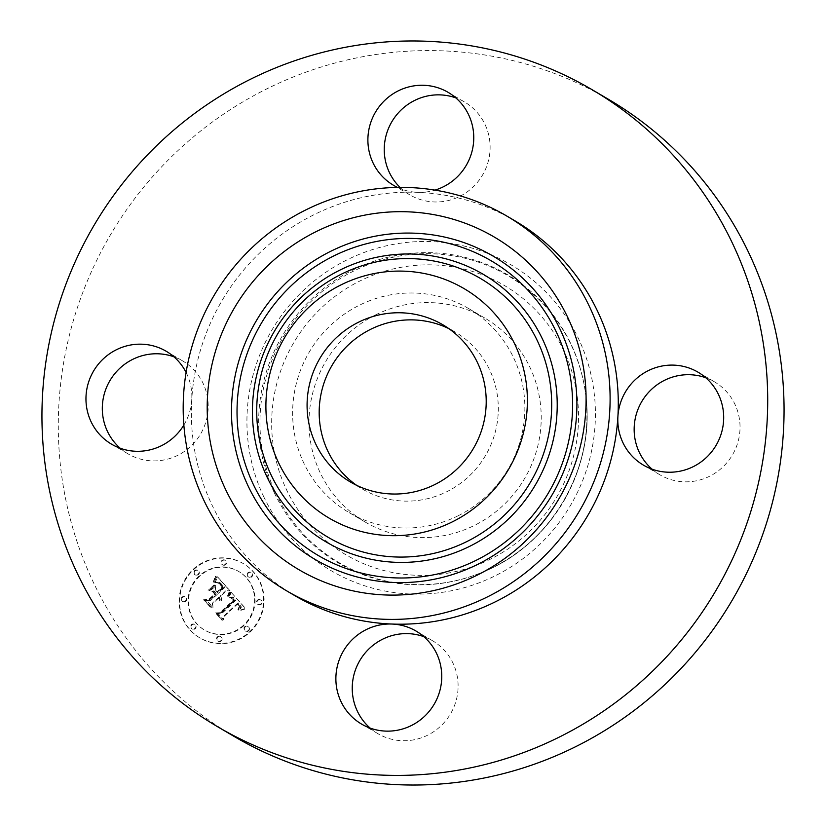 <?xml version="1.0" encoding="UTF-8"?>
<svg xmlns="http://www.w3.org/2000/svg" width="826" height="826" viewBox="0 0 826 826"><rect width="100%" height="100%" fill="white"/><g stroke="black" fill="none" stroke-linecap="round" stroke-linejoin="round"><path stroke-width="0.62" stroke-dasharray="4.13 3.1" d="M458.203 515.734A118.232 115.382 -59.6 0 0 524.716 413.991A118.232 115.382 -59.6 0 0 468.631 308.552A118.232 115.382 -59.6 0 0 359.3 305.269A118.232 115.382 -59.6 0 0 292.776 407.011A118.232 115.382 -59.6 0 0 348.861 512.45A118.232 115.382 -59.6 0 0 458.203 515.734M356.646 485.337A91.201 89.002 -59.6 0 0 362.562 489.137A91.201 89.002 -59.6 0 0 468.776 476.468A91.201 89.002 -59.6 0 0 489.787 370.172A91.201 89.002 -59.6 0 0 454.94 331.866A91.201 89.002 -59.6 0 0 448.745 328.562M514.908 220.8A217.341 212.106 -59.6 0 0 417.646 192.344A217.341 212.106 -59.6 0 0 191.746 399.815A217.341 212.106 -59.6 0 0 211.683 504.325A217.341 212.106 -59.6 0 0 294.737 595.598M397.533 187.419A53.897 52.606 -59.6 0 0 417.646 192.344A53.897 52.606 -59.6 0 0 434.992 190.114M183.857 425.06A53.897 52.606 -59.6 0 0 191.746 399.815A53.897 52.606 -59.6 0 0 186.087 372.433M608.318 99.223A369.48 360.58 -59.6 0 0 177.982 150.549A369.48 360.58 -59.6 0 0 92.832 581.215A369.48 360.58 -59.6 0 0 234.037 736.389M400.032 187.388A53.897 52.606 -59.6 0 0 409.882 194.895A53.897 52.606 -59.6 0 0 472.658 187.409A53.897 52.606 -59.6 0 0 485.079 124.581A53.897 52.606 -59.6 0 0 464.48 101.949A53.897 52.606 -59.6 0 0 455.859 97.902M120.224 448.25A53.897 52.606 -59.6 0 0 127.958 453.815A53.897 52.606 -59.6 0 0 177.796 455.312A53.897 52.606 -59.6 0 0 208.121 408.932A53.897 52.606 -59.6 0 0 182.556 360.869A53.897 52.606 -59.6 0 0 173.935 356.822M370.141 728.098A53.897 52.606 -59.6 0 0 377.874 733.653A53.897 52.606 -59.6 0 0 440.65 726.168A53.897 52.606 -59.6 0 0 453.071 663.34A53.897 52.606 -59.6 0 0 432.473 640.708A53.897 52.606 -59.6 0 0 423.852 636.66M652.065 469.178A53.897 52.606 -59.6 0 0 659.798 474.743A53.897 52.606 -59.6 0 0 709.637 476.241A53.897 52.606 -59.6 0 0 739.972 429.85A53.897 52.606 -59.6 0 0 714.397 381.788A53.897 52.606 -59.6 0 0 705.776 377.75M375.654 314.871A118.232 115.382 -59.6 0 0 309.13 416.624A118.232 115.382 -59.6 0 0 365.216 522.053A118.232 115.382 -59.6 0 0 474.547 525.346A118.232 115.382 -59.6 0 0 541.071 423.593A118.232 115.382 -59.6 0 0 484.986 318.165A118.232 115.382 -59.6 0 0 375.654 314.871M249.865 632.282A43.035 42.002 -59.6 0 0 243.618 563.776A43.035 42.002 -59.6 0 0 193.79 569.486A43.035 42.002 -59.6 0 0 200.026 637.992A43.035 42.002 -59.6 0 0 249.865 632.282M193.294 569.207A43.035 42.002 120.4 0 1 243.133 563.487A43.035 42.002 120.4 0 1 249.369 631.993A43.035 42.002 120.4 0 1 199.541 637.703A43.035 42.002 120.4 0 1 193.294 569.207M243.422 625.334A33.907 33.092 120.4 0 1 204.167 629.835A33.907 33.092 120.4 0 1 199.242 575.867A33.907 33.092 120.4 0 1 238.507 571.365A33.907 33.092 120.4 0 1 243.422 625.334M251.31 576.538A2.612 2.55 120.4 0 1 248.285 576.878A2.612 2.55 120.4 0 1 247.914 572.728A2.612 2.55 120.4 0 1 250.928 572.387A2.612 2.55 120.4 0 1 251.31 576.538M197.972 574.431A2.612 2.55 120.4 0 1 194.946 574.782A2.612 2.55 120.4 0 1 194.575 570.632A2.612 2.55 120.4 0 1 197.59 570.281A2.612 2.55 120.4 0 1 197.972 574.431M225.302 564.292A2.612 2.55 120.4 0 1 222.287 564.643A2.612 2.55 120.4 0 1 221.905 560.493A2.612 2.55 120.4 0 1 224.93 560.142A2.612 2.55 120.4 0 1 225.302 564.292L225.797 564.581A2.612 2.55 -59.6 0 0 225.415 560.431A2.612 2.55 -59.6 0 0 222.4 560.782A2.612 2.55 -59.6 0 0 222.772 564.932A2.612 2.55 -59.6 0 0 225.797 564.581M194.76 628.462A2.612 2.55 120.4 0 1 191.735 628.813A2.612 2.55 120.4 0 1 191.364 624.663A2.612 2.55 120.4 0 1 194.378 624.311A2.612 2.55 120.4 0 1 194.76 628.462M185.323 601.018A2.612 2.55 120.4 0 1 182.298 601.359A2.612 2.55 120.4 0 1 181.916 597.208A2.612 2.55 120.4 0 1 184.941 596.868A2.612 2.55 120.4 0 1 185.323 601.018M244.702 626.758A2.612 2.55 120.4 0 1 247.717 626.407A2.612 2.55 120.4 0 1 248.099 630.568A2.612 2.55 120.4 0 1 245.074 630.909A2.612 2.55 120.4 0 1 244.702 626.758M257.351 600.182A2.612 2.55 120.4 0 1 260.366 599.831A2.612 2.55 120.4 0 1 260.748 603.982A2.612 2.55 120.4 0 1 257.733 604.333A2.612 2.55 120.4 0 1 257.351 600.182L257.836 600.471A2.612 2.55 -59.6 0 0 258.218 604.622A2.612 2.55 -59.6 0 0 261.243 604.271A2.612 2.55 -59.6 0 0 260.861 600.12A2.612 2.55 -59.6 0 0 257.836 600.471M217.362 636.898A2.612 2.55 120.4 0 1 220.387 636.557A2.612 2.55 120.4 0 1 220.759 640.708A2.612 2.55 120.4 0 1 217.744 641.048A2.612 2.55 120.4 0 1 217.362 636.898M199.737 576.145A33.907 33.092 -59.6 0 0 204.652 630.124A33.907 33.092 -59.6 0 0 243.918 625.623A33.907 33.092 -59.6 0 0 238.993 571.654A33.907 33.092 -59.6 0 0 199.737 576.145M231.28 592.19L228.864 598.024L232.705 597.208L236.112 600.13L221.275 614.059L218.322 613.821L223.918 620.089L223.825 616.681L237.578 604.054L239.592 606.852L238.353 610.053L238.962 610.094L240.18 607.255L238.074 603.878L238.611 603.104L241.388 606.986L239.757 610.693L245.818 608.752L230.784 591.901L245.332 608.463L239.272 610.404L240.893 606.697L238.125 602.815L237.578 603.589L239.685 606.965L238.466 609.805L237.867 609.764L239.106 606.563L237.083 603.765L223.33 616.403L223.433 619.799L217.837 613.532L220.79 613.77L235.616 599.841L232.22 596.919L228.379 597.735L230.784 591.901M229.638 592.118L227.377 597.817L229.824 593.626L230.134 592.283L229.143 591.829L229.649 591.994L228.947 594.39L226.882 597.528L229.143 591.829M230.753 597.766L234.14 600.223L220.253 612.995L215.71 613.202L221.967 620.212L222.628 620.192L216.753 613.615L220.511 613.512L234.914 600.285L234.037 599.273L232.22 597.776L230.258 597.477L232.023 597.632L234.419 599.996L220.026 613.222L216.267 613.326L222.132 619.903L215.214 612.913L219.768 612.706L233.655 599.934L230.258 597.477M230.155 590.92L217.434 576.682L215.297 582.743L219.881 582.516L224.899 587.379L218.436 593.326L217.682 592.49L223.392 587.245L220.015 583.61L216.887 582.826L219.458 583.755L222.71 587.245L217.372 592.139L215.524 590.074L215.906 585.727L210.114 591.044L214.461 591.251L217.269 594.39L210.3 600.781L206.934 600.678L212.953 607.42L212.757 603.527L218.694 598.076L220.077 600.657L219.066 597.725L219.716 597.136L221.347 600.585L221.853 598.323L220.883 596.062L226.716 590.714L230.155 590.92L226.221 590.425L220.387 595.773L221.358 598.034L220.852 600.295L219.231 596.847L218.58 597.435L219.582 600.368L218.209 597.787L212.261 603.238L212.468 607.131L206.448 600.388L209.814 600.502L216.784 594.101L213.975 590.962L209.618 590.766L215.41 585.438L215.039 589.785L216.887 591.85L222.225 586.956L218.973 583.476L216.391 582.537L219.52 583.321L222.896 586.956L217.197 592.201L217.94 593.037L224.414 587.09L219.396 582.227L214.801 582.454L216.939 576.393L229.659 590.631M215.658 576.414L213.635 582.764L214.987 581.246L216.113 576.445L215.173 576.125L214.956 579.728L213.139 582.485L215.173 576.125M214.523 585.169L209.081 590.827L215.049 585.335L214.564 585.056L208.059 590.373L214.037 584.88M212.54 591.457L215.059 594.276L209.143 599.707L203.97 600.058L211.064 608.008L211.745 608.008L205.034 600.481L209.277 600.203L215.731 594.276L213.273 591.519L212.055 591.179L215.245 593.987L208.792 599.913L204.538 600.192L211.249 607.719L203.475 599.769L208.648 599.418L214.564 593.987L212.055 591.179M220.077 600.657L219.066 600.068M233.737 597.673L232.726 597.105M248.399 573.017A2.612 2.55 -59.6 0 0 248.781 577.168A2.612 2.55 -59.6 0 0 251.796 576.816A2.612 2.55 -59.6 0 0 251.424 572.666A2.612 2.55 -59.6 0 0 248.399 573.017M195.06 570.921A2.612 2.55 -59.6 0 0 195.442 575.072A2.612 2.55 -59.6 0 0 198.457 574.72A2.612 2.55 -59.6 0 0 198.085 570.57A2.612 2.55 -59.6 0 0 195.06 570.921M191.849 624.952A2.612 2.55 -59.6 0 0 192.231 629.102A2.612 2.55 -59.6 0 0 195.246 628.751A2.612 2.55 -59.6 0 0 194.874 624.601A2.612 2.55 -59.6 0 0 191.849 624.952M182.412 597.497A2.612 2.55 -59.6 0 0 182.794 601.648A2.612 2.55 -59.6 0 0 185.809 601.307A2.612 2.55 -59.6 0 0 185.427 597.157A2.612 2.55 -59.6 0 0 182.412 597.497M248.585 630.847A2.612 2.55 -59.6 0 0 248.213 626.697A2.612 2.55 -59.6 0 0 245.188 627.048A2.612 2.55 -59.6 0 0 245.57 631.198A2.612 2.55 -59.6 0 0 248.585 630.847M221.254 640.997A2.612 2.55 -59.6 0 0 220.872 636.846A2.612 2.55 -59.6 0 0 217.857 637.187A2.612 2.55 -59.6 0 0 218.229 641.337A2.612 2.55 -59.6 0 0 221.254 640.997M563.931 351.009A156.228 152.459 -59.6 0 0 359.764 281.057A156.228 152.459 -59.6 0 0 286.271 489.199A156.228 152.459 -59.6 0 0 490.438 559.15A156.228 152.459 -59.6 0 0 563.931 351.009M275.523 492.792A166.501 162.485 -59.6 0 0 482.167 572.315A166.501 162.485 -59.6 0 0 585.83 395.84A166.501 162.485 -59.6 0 0 571.437 345.516A166.501 162.485 -59.6 0 0 353.848 270.959A166.501 162.485 -59.6 0 0 275.523 492.792M274.273 492.678A167.141 163.114 -59.6 0 0 481.713 572.501A167.141 163.114 -59.6 0 0 585.768 395.355A167.141 163.114 -59.6 0 0 571.324 344.834A167.141 163.114 -59.6 0 0 352.898 269.999A167.141 163.114 -59.6 0 0 274.273 492.678M263.515 496.271A177.414 173.14 -59.6 0 0 495.373 575.712A177.414 173.14 -59.6 0 0 578.83 339.341A177.414 173.14 -59.6 0 0 346.972 259.901A177.414 173.14 -59.6 0 0 263.515 496.271M350.461 482.033L362.562 489.137M442.839 324.763L454.94 331.866M448.126 92.347L464.48 101.949M393.527 185.292L409.882 194.895M111.603 444.212L127.958 453.815M166.202 351.256L182.556 360.869M361.52 724.051L377.874 733.653M416.118 631.105L432.473 640.708M698.042 372.185L714.397 381.788M643.444 465.131L659.798 474.743M365.216 522.053L348.861 512.45M482.167 572.315C550.715 545.49 595.783 468.786 585.83 395.84L585.768 395.355C595.783 468.466 550.446 545.645 481.713 572.501L482.167 572.315M484.986 318.165L468.631 308.552"/><path stroke-width="1.24" d="M448.745 328.562A91.201 89.002 -59.6 0 0 346.146 347.044A91.201 89.002 -59.6 0 0 327.705 450.841A91.201 89.002 -59.6 0 0 356.646 485.337M315.604 443.727A91.201 89.002 -59.6 0 0 350.461 482.033A91.201 89.002 -59.6 0 0 456.675 469.364A91.201 89.002 -59.6 0 0 477.686 363.058A91.201 89.002 -59.6 0 0 442.839 324.763A91.201 89.002 -59.6 0 0 336.626 337.431A91.201 89.002 -59.6 0 0 315.604 443.727M285.879 335.501A133.12 129.919 -59.6 0 0 327.189 516.952A133.12 129.919 -59.6 0 0 507.412 471.285A133.12 129.919 -59.6 0 0 466.112 289.833A133.12 129.919 -59.6 0 0 285.879 335.501M236.143 305.021A192.892 188.245 -59.6 0 0 295.997 567.947A192.892 188.245 -59.6 0 0 557.147 501.764A192.892 188.245 -59.6 0 0 497.293 238.848A192.892 188.245 -59.6 0 0 236.143 305.021M589.785 307.272A217.341 212.106 -59.6 0 0 506.73 215.989A217.341 212.106 -59.6 0 0 253.592 246.189A217.341 212.106 -59.6 0 0 203.506 499.524A217.341 212.106 -59.6 0 0 286.57 590.797A217.341 212.106 -59.6 0 0 539.708 560.606A217.341 212.106 -59.6 0 0 589.785 307.272M286.57 590.797L294.737 595.598A217.341 212.106 -59.6 0 0 391.999 624.043A217.341 212.106 -59.6 0 0 617.9 416.583A217.341 212.106 -59.6 0 0 597.962 312.073A217.341 212.106 -59.6 0 0 514.908 220.8L506.73 215.989M733.168 244.785A369.48 360.58 -59.6 0 0 591.963 89.611A369.48 360.58 -59.6 0 0 161.628 140.947A369.48 360.58 -59.6 0 0 76.488 571.613A369.48 360.58 -59.6 0 0 217.682 726.777A369.48 360.58 -59.6 0 0 648.018 675.451A369.48 360.58 -59.6 0 0 733.168 244.785M434.992 190.114A53.897 52.606 -59.6 0 0 468.724 114.979A53.897 52.606 -59.6 0 0 448.126 92.347A53.897 52.606 -59.6 0 0 385.35 99.832A53.897 52.606 -59.6 0 0 372.929 162.66A53.897 52.606 -59.6 0 0 393.527 185.292A53.897 52.606 -59.6 0 0 397.533 187.419M186.087 372.433A53.897 52.606 -59.6 0 0 166.202 351.256A53.897 52.606 -59.6 0 0 116.363 349.759A53.897 52.606 -59.6 0 0 86.028 396.15A53.897 52.606 -59.6 0 0 111.603 444.212A53.897 52.606 -59.6 0 0 161.442 445.71A53.897 52.606 -59.6 0 0 183.857 425.06M436.717 653.738A53.897 52.606 -59.6 0 0 416.118 631.105A53.897 52.606 -59.6 0 0 391.999 624.043A53.897 52.606 -59.6 0 0 340.921 701.419A53.897 52.606 -59.6 0 0 361.52 724.051A53.897 52.606 -59.6 0 0 424.296 716.565A53.897 52.606 -59.6 0 0 436.717 653.738M648.203 370.688A53.897 52.606 -59.6 0 0 617.9 416.583A53.897 52.606 -59.6 0 0 643.444 465.131A53.897 52.606 -59.6 0 0 693.293 466.638A53.897 52.606 -59.6 0 0 723.617 420.248A53.897 52.606 -59.6 0 0 698.042 372.185A53.897 52.606 -59.6 0 0 648.203 370.688M217.682 726.777L234.037 736.389A369.48 360.58 -59.6 0 0 664.372 685.053A369.48 360.58 -59.6 0 0 749.512 254.387A369.48 360.58 -59.6 0 0 608.318 99.223L591.963 89.611M455.859 97.902A53.897 52.606 -59.6 0 0 398.287 112.925A53.897 52.606 -59.6 0 0 389.283 172.262A53.897 52.606 -59.6 0 0 400.032 187.388M173.935 356.822A53.897 52.606 -59.6 0 0 132.707 359.362A53.897 52.606 -59.6 0 0 120.224 448.25M423.852 636.66A53.897 52.606 -59.6 0 0 366.279 651.683A53.897 52.606 -59.6 0 0 357.276 711.021A53.897 52.606 -59.6 0 0 370.141 728.098M705.776 377.75A53.897 52.606 -59.6 0 0 664.558 380.29A53.897 52.606 -59.6 0 0 652.065 469.178M529.156 484.418A150.167 146.553 120.4 0 1 325.847 535.929A150.167 146.553 120.4 0 1 279.25 331.247A150.167 146.553 120.4 0 1 482.56 279.725A150.167 146.553 120.4 0 1 529.156 484.418M275.708 329.068A155.174 151.437 120.4 0 1 485.791 275.832A155.174 151.437 120.4 0 1 533.937 487.33A155.174 151.437 120.4 0 1 323.854 540.565A155.174 151.437 120.4 0 1 275.708 329.068M262.668 321.066A170.848 166.728 120.4 0 1 493.969 262.462A170.848 166.728 120.4 0 1 546.977 495.321A170.848 166.728 120.4 0 1 315.677 553.936A170.848 166.728 120.4 0 1 262.668 321.066M550.519 497.51A175.845 171.612 120.4 0 1 312.445 557.839A175.845 171.612 120.4 0 1 257.888 318.155A175.845 171.612 120.4 0 1 495.961 257.826A175.845 171.612 120.4 0 1 550.519 497.51"/></g></svg>
